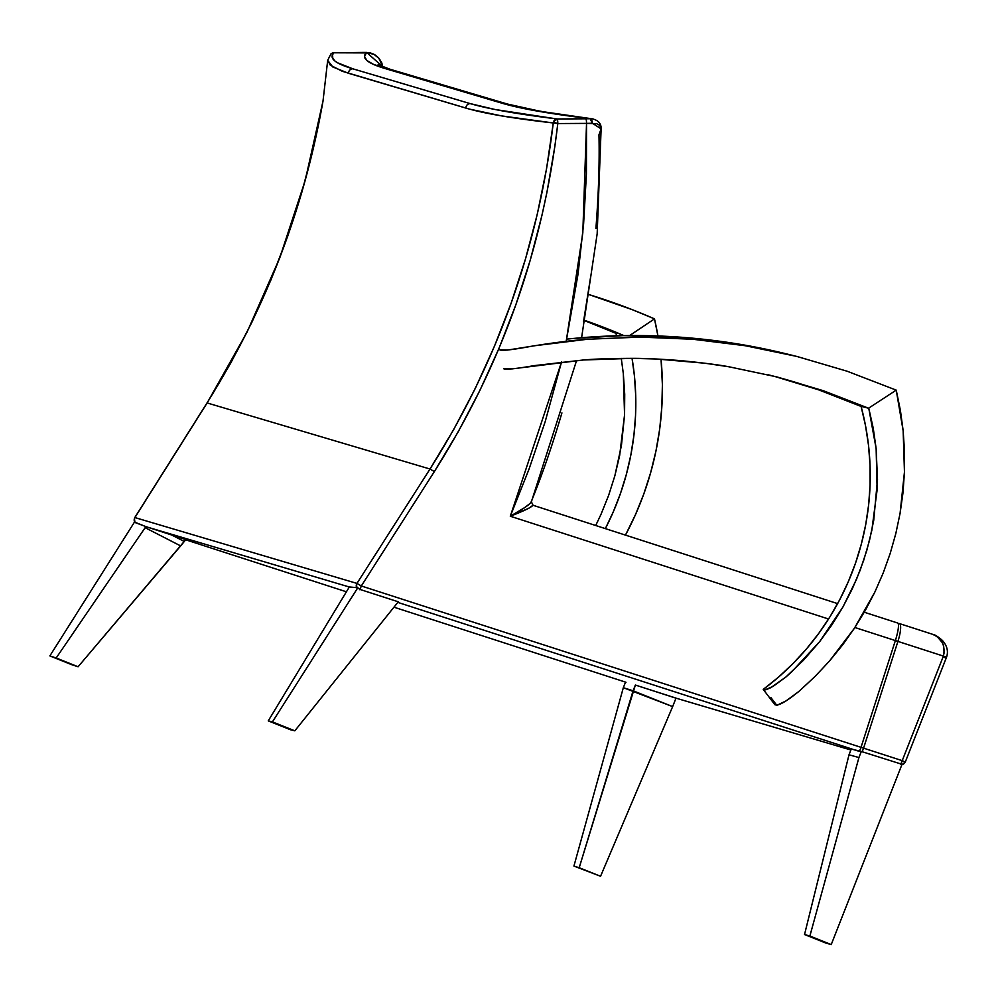 <?xml version="1.0" encoding="UTF-8"?>
<svg xmlns="http://www.w3.org/2000/svg" width="997" height="997" viewBox="0 0 997 997"><rect width="100%" height="100%" fill="white"/><g stroke="black" fill="none" stroke-linecap="round" stroke-linejoin="round"><path stroke-width="1.5" d="M290.613 729.792L294.825 730.826L398.277 601.802L359.805 589.377L357.811 587.769L272.418 721.903L294.825 730.826L290.613 729.792L268.255 720.868L272.418 721.903L268.255 720.868L349.349 586.946L357.811 587.769L272.418 721.903L294.825 730.826L398.277 601.802L359.805 589.377L357.811 587.769L349.349 586.946L268.255 720.868L290.613 729.792M71.684 664.675L78.078 666.769L185.803 539.576L184.295 541.483L171.683 535.003L185.803 539.576L145.861 526.615L145.138 527.687L180.656 545.92L184.295 541.483L171.683 535.003L145.861 526.615L56.181 657.995L71.684 664.675L49.85 655.914L56.181 657.995L49.85 655.914L134.583 521.917L49.85 655.914L71.684 664.675M134.782 517.642L207.139 402.95L430.019 469.026L356.951 583.407L134.869 517.555L134.096 520.035L134.969 522.465L145.861 526.615L134.769 522.179M145.138 527.687L180.656 545.92L78.078 666.769L56.181 657.995L145.138 527.687M861.308 751.476L851.264 749.059L849.008 754.804L858.928 757.546L861.308 751.476L902.036 764.313L831.236 944.57L809.876 936.021L858.928 757.546L861.308 751.476L851.264 749.059L849.008 754.804L804.529 934.538L825.89 943.087L831.236 944.57L902.036 764.313L861.308 751.476M804.529 934.538L831.236 944.57L804.529 934.538L809.876 936.021L858.928 757.546L849.008 754.804L804.529 934.538M625.991 682.272L624.296 681.724A4.387 1.246 -72.1 0 0 624.284 681.724A4.387 1.246 -72.1 0 0 624.296 681.724L393.952 607.185M850.902 750.006L674.62 697.738L850.902 750.006L674.62 697.738L635.363 685.051L579.195 867.739L573.923 866.069L600.555 876.276L573.923 866.069L623.324 687.693L573.923 866.069L600.555 876.276L672.651 706.599L600.555 876.276L579.195 867.739L633.095 690.784L672.651 706.599L675.991 698.149L672.651 706.599L623.324 687.693L625.53 682.122L623.324 687.693L633.095 690.784L635.363 685.051L675.343 697.9M861.047 406.215L865.496 425.557L868.499 445.198L870.032 465.026L870.082 484.916L868.649 504.781L865.745 524.472L861.371 543.913L855.576 562.969L848.385 581.538L839.835 599.509L829.965 616.782L818.861 633.257L806.548 648.848L793.138 663.454L778.669 677L763.253 689.401L765.06 689.849L772.999 686.422L785.524 677.349L803.495 660.226L819.746 641.532L831.959 624.783L842.814 607.21L856.398 579.593L863.676 560.351L869.496 540.449L873.733 520.297L877.485 479.52L876.139 448.6L873.235 428.212L868.748 408.097L896.228 390.126L868.736 408.097L876.139 448.6L877.136 489.776L871.814 530.392L866.779 550.469L860.224 570.06L852.223 588.965L842.814 607.21L819.746 641.532L791.705 671.841L785.91 677.013L770.594 687.793L765.659 689.849L763.253 689.401A263.245 258.746 103.7 0 0 861.084 406.377M776.576 705.128L770.918 697.601L776.713 705.166L774.868 704.717L763.253 689.401L774.868 704.717L776.713 705.166L770.918 697.601L776.576 705.128M799.918 690.535L815.197 676.302L829.454 661.073L842.552 645.009L854.479 628.16L865.259 610.513L874.855 592.068L883.217 572.939L890.196 553.422L895.817 533.557L900.079 513.33L902.983 492.755L904.453 471.992L904.516 451.342L903.157 430.816L900.403 410.415L896.228 390.126L847.126 371.22L796.74 356.403L745.158 345.71L719.111 341.959L692.94 339.267L640.248 337.098L587.545 339.242L535.09 345.685C536.536 345.149 503.448 352.041 499.846 349.86L507.523 350.072L535.09 345.685C555.005 342.519 572.49 340.363 587.545 339.242L640.248 337.098C654.368 336.974 671.928 337.696 692.94 339.267L745.158 345.71L796.74 356.403L847.126 371.22L896.228 390.126L868.574 408.209L823.186 390.662L776.663 376.854L729.006 366.796L704.916 363.22L656.437 358.995L632.036 358.347L583.345 359.992L534.915 365.55C537.557 364.89 507.635 370.734 503.622 368.703L512.171 368.878L583.345 359.992C595.259 358.945 611.485 358.397 632.036 358.347C643.912 358.259 660.139 359.02 680.727 360.627C703.757 362.933 719.846 365.002 729.006 366.796L776.663 376.854L823.186 390.662L868.574 408.209L860.872 406.327L868.574 408.209L896.228 390.126L903.157 430.816L904.453 471.992L900.079 513.33L895.817 533.557L890.196 553.422L883.217 572.939L874.855 592.068L854.479 628.16L829.454 661.073L815.197 676.302L799.918 690.535C788.988 699.545 781.249 704.43 776.713 705.166M798.435 691.806L785.96 700.941L777.162 705.178M793.3 355.555L786.06 353.785A659.765 648.486 103.7 0 0 566.67 339.142M774.831 376.48L818.425 389.765L860.872 406.327A618.053 607.485 103.7 0 0 768.114 374.76M573.449 338.457L622.988 335.64L672.564 336.674L721.878 341.535L746.354 345.411L786.159 353.81M654.481 318.866L629.643 335.553L654.481 318.866A299.486 287.124 -71.7 0 1 657.945 335.964L654.481 318.866L632.148 309.618L589.464 294.751A659.765 632.547 -71.7 0 1 601.939 298.726A659.765 632.547 -71.7 0 1 654.481 318.866L629.643 335.553L654.481 318.866M632.048 358.347A263.245 252.391 -71.7 0 1 605.353 528.622L613.292 511.835L620.533 493.278L626.403 474.248L630.877 454.844L633.93 435.178L635.55 415.375L635.712 395.547L634.416 375.794L632.048 358.347M623.324 373.638L621.268 358.372L623.324 373.638L624.558 414.877L624.72 394.301L623.324 373.638M616.582 335.79L615.934 333.31L616.582 335.79M619.635 455.617L624.558 414.877L621.43 445.485L614.862 475.768L619.635 455.617M608.606 495.459L614.862 475.768L608.606 495.459L600.942 514.464L608.606 495.459M595.72 525.506L600.942 514.464L595.72 525.506M661.048 359.232A299.486 287.124 -71.7 0 1 625.455 535.115L635.475 514.639L643.813 493.951L650.642 472.703L655.951 451.043L659.69 429.059L661.834 406.901L662.394 384.68L661.048 359.232M615.747 333.247L584.94 320.785L615.747 333.247M601.939 298.726L595.471 296.608M585.002 320.498A618.053 592.554 -71.7 0 1 623.985 335.628L585.002 320.498M134.969 522.465L134.421 518.602A4.387 4.262 106.5 0 0 134.969 522.465M332.711 56.817L332.462 54.798L333.933 52.804L366.634 52.442L364.516 56.455L366.871 60.468L373.663 64.481L443.603 85.904L518.016 107.277L561.947 114.991L590.149 118.718L556.463 119.042L553.422 122.157L557.809 123.553L557.074 118.967L495.073 109.508L470.173 103.601L440.761 94.902L352.813 68.805L337.572 62.799L334.643 60.792L332.088 56.754M897.686 623.013L897.649 623A17.522 3.203 107.9 0 1 895.368 640.572L854.903 627.512L895.368 640.572L861.022 747.339L895.368 640.572L897.923 641.407L863.576 748.161L902.223 760.649L943.087 656.911A13.148 12.774 106.5 0 0 943.374 656.088L895.368 640.572A17.522 3.203 -72.1 0 0 897.674 623.013L864.274 612.233L897.674 623.013A17.522 3.203 -72.1 0 0 897.649 623L897.798 623.05M346.408 591.794L185.641 539.776M146.409 526.827L349.311 586.996L146.409 526.827M601.104 128.588L599.621 125.286L596.717 123.703L586.535 123.391A4.387 0.773 -90.3 0 0 585.787 118.805L557.074 118.967C517.231 114.057 488.268 108.935 470.173 103.601A4.387 4.262 106.5 0 0 465.873 108.087C484.093 113.496 513.231 118.456 553.273 122.967L546.543 168.792L537.283 214.181L525.494 258.958L511.199 303.026L494.462 346.196L475.307 388.369L453.809 429.346L430.019 469.026L207.139 402.95L230.668 363.182L251.954 322.143L270.935 279.933L287.535 236.713L301.742 192.62L313.482 147.83L323.003 101.133L327.689 60.319L330.256 65.129L342.32 71.298L469.388 109.097L501.391 115.864L553.273 122.967A4.387 3.789 -83 0 1 557.074 118.967A4.387 0.773 89.7 0 1 557.809 123.553L586.535 123.391L582.809 232.949L566.196 341.335L578.036 274.113L583.594 224.088L586.423 173.827L586.535 123.391L557.809 123.553L554.818 146.659L546.892 192.533L541.957 215.315L530.192 260.342L515.885 304.671L499.111 348.09L479.869 390.488L458.271 431.689L434.356 471.593L361.3 585.974L861.022 747.339A4.387 0.798 107.9 0 1 858.903 751.277L397.803 602.387L858.903 751.277A4.387 0.798 -72.1 0 0 861.022 747.339L863.576 748.161L897.923 641.407A17.522 4.1 -72.1 0 0 899.356 623.561A17.522 4.1 107.9 0 1 897.923 641.407L943.374 656.088L944.109 652.736L943.648 645.969L942.452 642.803L937.08 636.51L932.644 634.316L899.406 623.574M828.569 619.012L510.302 516.234L528.958 469.325L545.222 421.544L561.523 362.011L510.302 516.234L828.569 619.012M533.021 505.267L837.63 603.621L533.009 505.255L528.884 508.221L510.302 516.234C523.051 509.143 530.08 504.32 531.401 501.765L531.214 501.715C541.907 475.619 552.139 446.02 561.922 412.92M583.532 321.632L590.885 275.222M595.907 228.6C598.574 194.353 599.608 163.084 598.973 134.794L601.116 128.85L597.166 233.797L581.6 337.734M465.873 108.087A4.387 4.262 -73.5 0 1 470.173 103.601L352.813 68.805A4.387 4.262 106.6 0 0 348.514 73.292L465.873 108.087M557.149 123.478L553.422 122.157L553.273 122.967L557.149 123.478M383.035 67.559L381.764 62.848L379.234 58.586L373.838 54.212L370.386 52.928L333.845 52.791A4.387 1.196 89.3 0 1 333.933 52.804L361.998 52.442A4.387 1.196 -90.7 0 0 361.923 52.442A4.387 1.196 -90.7 0 0 361.836 52.455M333.845 52.791L330.842 54.05L327.689 60.319L332.724 66.924L348.514 73.292A4.387 4.262 -73.4 0 1 352.813 68.805C334.88 63.459 328.586 58.125 333.933 52.804A4.387 4.362 -134.5 0 0 330.817 54.062L333.235 52.853L333.933 52.804L333.085 53.863M430.019 469.026L434.356 471.593C501.89 365.039 543.041 249.026 557.809 123.553L553.273 122.967C538.243 247.692 497.167 363.045 430.019 469.026L356.951 583.407L361.3 585.974L434.356 471.593L430.019 469.026M946.44 657.098L943.374 656.088A13.148 12.774 -73.5 0 1 943.087 656.911L946.178 658.219L943.087 656.911L902.223 760.649A4.387 1.022 107.9 0 1 900.528 764.163A4.387 1.022 -72.1 0 0 902.223 760.649L863.576 748.161A4.387 1.022 107.9 0 1 861.894 751.663A4.387 1.022 -72.1 0 0 863.576 748.161L361.3 585.974A4.387 0.798 107.9 0 1 359.805 589.377M359.581 589.688L361.3 585.974L357.001 583.419L134.907 517.568L207.139 402.95L246.994 332.238L279.771 257.837L305.169 180.544L322.991 101.158M356.477 584.441L357.026 588.292A4.387 4.262 -73.5 0 1 356.951 583.407L356.477 584.441M905.264 761.957L902.223 760.649L905.313 761.97L946.564 657.148C948.521 651.166 947.075 645.533 942.202 640.261C938.015 636.634 934.862 634.665 932.743 634.341L932.644 634.316C942.015 638.454 945.58 645.707 943.374 656.088L946.564 657.148M134.907 517.568A4.387 4.262 106.5 0 0 134.421 518.602A4.387 4.262 -73.5 0 1 134.907 517.568M905.189 761.945A4.387 4.262 -73.5 0 1 901.899 764.662M531.401 502.426L524.746 507.548L510.302 516.234C523.874 510.975 531.438 507.311 532.996 505.255L533.171 505.454M585.787 118.805A4.387 0.773 89.7 0 1 586.535 123.391L592.355 123.242A4.387 2.218 -91.9 0 0 590.149 118.718L585.787 118.805M366.684 52.442L366.659 52.442C360.827 57.789 366.933 63.135 384.954 68.506A17.522 17.036 -73.5 0 1 390.051 69.254A17.522 17.036 106.5 0 0 384.954 68.506L502.314 103.302A17.522 17.036 -73.5 0 1 507.398 104.049A17.522 17.036 106.5 0 0 502.314 103.302C520.484 108.661 549.758 113.808 590.149 118.718L592.355 123.242L601.116 128.85C601.353 123.591 598.35 120.238 592.093 118.805L593.265 119.004M361.911 52.442A4.387 1.196 89.3 0 1 361.998 52.442L366.634 52.442L382.935 66.886M576.578 360.528L531.401 501.765M323.003 101.146C303.923 209.432 265.264 310.03 207.002 402.962L134.769 517.58M901.886 764.687L905.313 761.97M932.743 634.341L899.381 623.561M378.137 64.631L389.839 69.192L507.473 104.062L540.773 111.39L592.093 118.805M366.659 52.442L374.648 54.623L378.661 57.888L382.948 66.886M533.009 505.255L531.563 502.152"/></g></svg>
